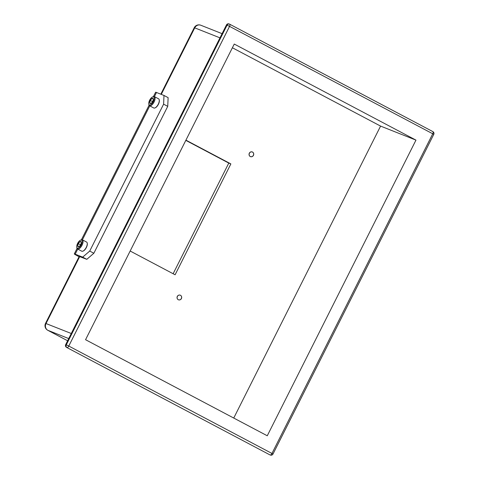 <?xml version="1.0" encoding="UTF-8"?>
<svg xmlns="http://www.w3.org/2000/svg" width="479" height="479" viewBox="0 0 479 479"><rect width="100%" height="100%" fill="white"/><g stroke="black" fill="none" stroke-linecap="round" stroke-linejoin="round"><path stroke-width="0.72" d="M253.642 153.957A2.473 2.227 -68.4 0 1 249.128 154.627A2.473 2.227 -68.4 0 1 253.642 153.957M80.783 241.488A2.958 1.275 -62.1 0 0 80.035 241.59L81.191 242.045A2.958 1.275 -62.1 0 0 80.783 241.488M81.496 240.063A4.556 1.958 -62.1 0 0 80.496 240.153A4.556 1.958 -62.1 0 0 77.718 243.212A4.556 1.958 -62.1 0 0 76.754 247.23A4.556 1.958 -62.1 0 0 77.406 248.194A4.556 1.958 -62.1 0 0 81.286 244.853A4.556 1.958 -62.1 0 0 81.496 240.063M76.754 247.23L76.885 247.912A5.173 2.227 -62.1 0 0 77.532 248.966A5.173 2.227 -62.1 0 0 77.628 249.008A5.173 2.227 -62.1 0 0 81.975 245.326A5.173 2.227 -62.1 0 0 82.37 239.817A5.173 2.227 -62.1 0 0 82.274 239.769A5.173 2.227 -62.1 0 0 81.137 239.871L80.496 240.153M81.646 251.134A5.173 2.227 -62.1 0 0 81.735 251.188A5.173 2.227 -62.1 0 0 81.831 251.23A5.173 2.227 -62.1 0 0 82.969 251.128A5.173 2.227 -62.1 0 0 86.124 247.655A5.173 2.227 -62.1 0 0 87.22 243.087A5.173 2.227 -62.1 0 0 86.573 242.039A5.173 2.227 -62.1 0 0 86.477 241.991M78.287 243.613L79.981 241.62A2.958 1.275 -62.1 0 0 78.287 243.613L80.514 244.847M77.7 246.152L78.239 243.697A2.958 1.275 -62.1 0 0 77.7 246.152L77.712 246.206A2.958 1.275 -62.1 0 0 78.778 246.715A2.958 1.275 -62.1 0 0 78.867 246.667L77.712 246.206M78.867 246.667L78.927 246.637A2.958 1.275 -62.1 0 0 80.622 244.643L80.664 244.553A2.958 1.275 -62.1 0 0 81.208 242.111A2.958 1.275 -62.1 0 0 81.202 242.105L81.191 242.045M83.136 251.05A4.856 2.09 -62.1 0 0 83.298 250.984A4.856 2.09 -62.1 0 0 86.256 247.727A4.856 2.09 -62.1 0 0 87.286 243.44A4.856 2.09 -62.1 0 0 87.244 243.272M80.017 241.578L81.22 242.218M181.619 297.16A2.473 2.227 -68.4 0 1 177.104 297.83A2.473 2.227 -68.4 0 1 181.619 297.16M152.807 98.279A2.958 1.275 -62.1 0 0 152.059 98.387L153.22 98.842A2.958 1.275 -62.1 0 0 152.807 98.279M153.525 96.86A4.556 1.958 -62.1 0 0 152.52 96.95A4.556 1.958 -62.1 0 0 149.747 100.009A4.556 1.958 -62.1 0 0 148.777 104.027A4.556 1.958 -62.1 0 0 149.436 104.991A4.556 1.958 -62.1 0 0 153.31 101.65A4.556 1.958 -62.1 0 0 153.525 96.86M148.777 104.027L148.909 104.709A5.173 2.227 -62.1 0 0 149.556 105.763A5.173 2.227 -62.1 0 0 149.652 105.805A5.173 2.227 -62.1 0 0 153.999 102.117A5.173 2.227 -62.1 0 0 154.394 96.608A5.173 2.227 -62.1 0 0 154.298 96.566A5.173 2.227 -62.1 0 0 153.16 96.668L152.52 96.95M153.669 107.931A5.173 2.227 -62.1 0 0 153.759 107.985A5.173 2.227 -62.1 0 0 153.855 108.026A5.173 2.227 -62.1 0 0 154.992 107.925A5.173 2.227 -62.1 0 0 158.148 104.446A5.173 2.227 -62.1 0 0 159.244 99.883A5.173 2.227 -62.1 0 0 158.597 98.83A5.173 2.227 -62.1 0 0 158.501 98.788M150.31 100.41L152.005 98.417A2.958 1.275 -62.1 0 0 150.31 100.41L152.538 101.644M149.723 102.949L150.268 100.494A2.958 1.275 -62.1 0 0 149.723 102.949L149.735 103.003A2.958 1.275 -62.1 0 0 150.801 103.506A2.958 1.275 -62.1 0 0 150.897 103.464L149.735 103.003M150.897 103.464L150.951 103.434A2.958 1.275 -62.1 0 0 152.645 101.44L152.693 101.35A2.958 1.275 -62.1 0 0 153.232 98.908A2.958 1.275 -62.1 0 0 153.232 98.902L153.22 98.842M155.16 107.847A4.856 2.09 -62.1 0 0 155.322 107.781A4.856 2.09 -62.1 0 0 158.28 104.518A4.856 2.09 -62.1 0 0 159.309 100.237A4.856 2.09 -62.1 0 0 159.273 100.069M152.005 98.417L153.25 99.015M79.197 256.463L86.807 259.325L82.675 257.139L75.185 254.175A9.317 0.395 -153.3 0 0 74.293 253.918A9.317 0.395 -153.3 0 0 78.867 256.618L79.065 256.72M153.436 96.566L155.609 92.231A9.317 0.395 26.7 0 1 156.501 92.489L163.998 95.459L168.123 97.644L167.74 106.35L163.608 104.171L163.998 95.459M82.675 257.139L89.723 251.068L163.608 104.171M89.723 251.068L93.854 253.253L167.74 106.35M93.854 253.253L86.807 259.325M177.296 296.405A2.587 2.335 111.6 0 0 181.427 298.585A2.587 2.335 111.6 0 0 177.296 296.405M249.319 153.196A2.587 2.335 111.6 0 0 253.451 155.382A2.587 2.335 111.6 0 0 249.319 153.196M85.555 339.707L267.27 435.77L415.964 140.119L234.255 44.056L85.555 339.707M185.816 140.371L228.782 163.088L173.135 273.737M232.393 47.762L380.577 126.097L415.964 140.119M380.577 126.097L233.746 418.047M130.162 251.02L175.104 274.778L230.866 163.908L185.924 140.149M230.866 163.908L228.782 163.088M75.185 254.175L77.742 249.08M82.394 239.829L149.771 105.871M154.424 96.626L156.501 92.489M79.257 256.337L45.547 323.361L71.269 333.498M79.73 256.522L46.038 323.505A5.173 4.664 111.6 0 0 47.846 330.306L67.617 340.761M229.237 24.028A2.072 1.868 111.6 0 0 229.07 23.95A2.072 2.072 0 0 0 226.459 24.944L65.677 344.617L66.294 344.838L227.07 25.165L226.657 25.004L65.874 344.67A2.072 1.868 111.6 0 0 66.599 347.395A2.072 0.892 117.9 0 1 66.563 347.377L269.749 454.793A2.072 2.072 0 0 0 269.952 454.882A2.072 1.868 111.6 0 1 269.785 454.81L66.599 347.395L269.785 454.81A2.072 0.892 117.9 0 1 269.749 454.793A2.072 0.892 117.9 0 1 269.713 454.769M229.728 24.231L432.842 131.605A2.072 0.892 117.9 0 1 432.878 131.623A2.072 0.892 117.9 0 1 432.741 133.785L229.555 26.369L68.778 346.042L271.964 453.457L432.741 133.785L433.758 134.383A2.072 2.072 0 0 0 432.878 131.623L229.692 24.207A2.072 0.892 117.9 0 1 229.555 26.369L227.07 25.165A2.072 1.868 111.6 0 1 229.651 24.189A2.072 0.892 117.9 0 1 229.692 24.207A2.072 2.072 0 0 0 229.489 24.118L229.07 23.95A2.072 1.868 111.6 0 0 226.657 25.004L226.459 24.944M68.719 338.575L47.846 330.306A5.173 2.227 -62.1 0 1 47.75 330.265L67.617 340.767M219.969 37.847L194.737 27.854L161.279 94.381M47.613 330.175A5.173 2.227 -62.1 0 0 47.75 330.265A5.173 5.173 0 0 1 45.547 323.361M194.24 27.71L194.737 27.854A5.173 4.664 111.6 0 1 200.773 25.225A5.173 5.173 0 0 0 194.24 27.71L160.806 94.195M65.677 344.617A2.072 2.072 0 0 0 66.563 347.377A2.072 0.892 117.9 0 1 66.503 347.341M66.294 344.838A2.072 1.868 111.6 0 0 67.018 347.556A2.072 0.892 117.9 0 0 68.778 346.042L66.294 344.838M272.982 454.056L271.964 453.457A2.072 0.892 117.9 0 1 270.204 454.972A2.072 1.868 111.6 0 0 270.372 455.05A2.072 2.072 0 0 0 272.982 454.056L433.758 134.383M81.735 251.188L77.532 248.966M87.286 243.44L87.22 243.087M83.298 250.984L82.969 251.128M86.573 242.039L82.37 239.817M153.759 107.985L149.556 105.763M159.309 100.237L159.244 99.883M155.322 107.781L154.992 107.925M158.597 98.83L154.394 96.608M149.071 105.236L81.406 239.769M77.047 248.439L74.293 253.918M222.07 33.662L200.773 25.225M269.952 454.882L270.372 455.05"/></g></svg>

